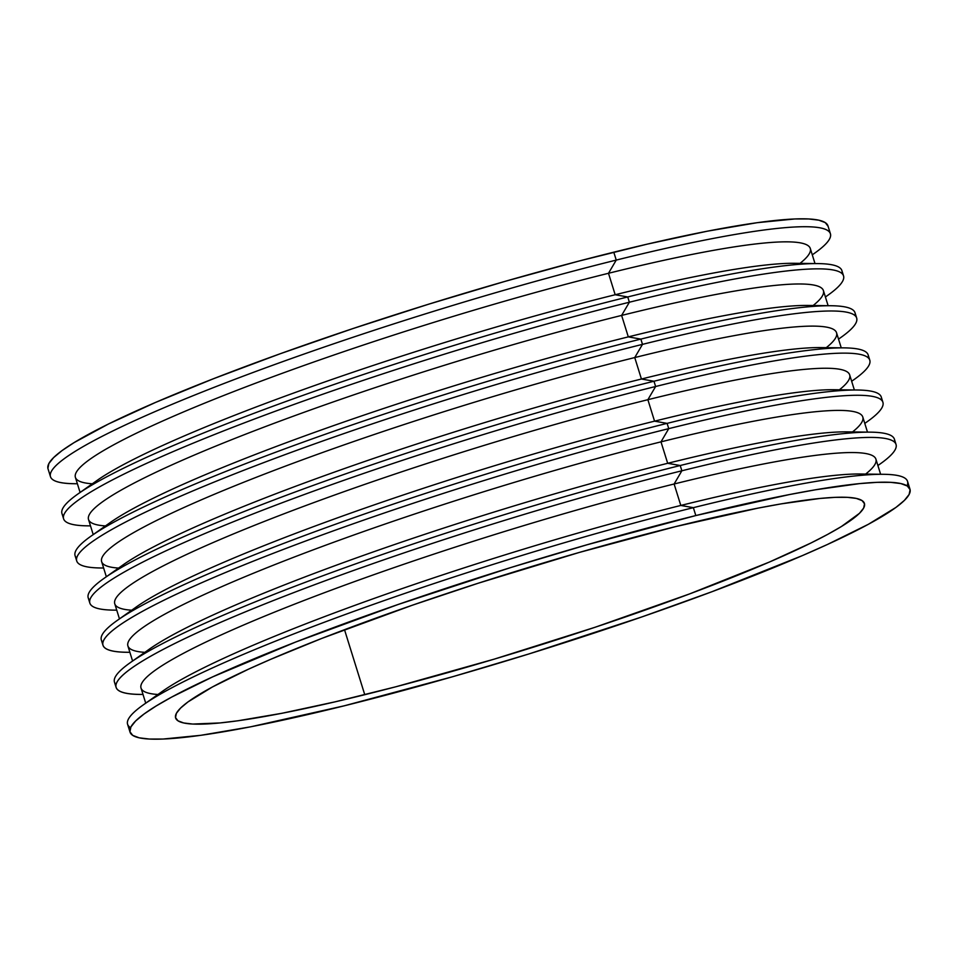 <?xml version="1.0" encoding="UTF-8"?>
<svg xmlns="http://www.w3.org/2000/svg" width="958" height="958" viewBox="0 0 958 958"><rect width="100%" height="100%" fill="white"/><g stroke="black" fill="none" stroke-linecap="round" stroke-linejoin="round"><path stroke-width="1.44" d="M364.759 694.706A360.723 38.811 -17.3 0 1 175.613 717.961A360.723 38.811 -17.3 0 1 675.27 526.684L579.291 552.443L478.198 583.23L412.263 605.24L321.888 638.375L270.695 659.32L248.577 669.139L212.377 686.994L187.996 701.915L180.559 708.094L176.38 713.339L175.518 717.59L177.972 720.811L183.72 722.967L192.702 724.056L220.005 722.943L238.075 720.751L282.143 713.243L335.348 701.783L395.666 686.826L494.304 659.116L595.169 627.239L689.556 593.924L769.346 562.071L810.959 542.994L827.652 534.396L841.399 526.529L859.482 513.296L863.649 508.051L864.523 503.8L862.068 500.579L856.32 498.411L847.339 497.334L835.196 497.346L820.024 498.447L781.189 503.872L757.898 508.147L675.27 526.684A360.723 38.811 -17.3 0 1 864.427 503.429A360.723 38.811 -17.3 0 1 364.759 694.706L344.509 629.705L364.759 694.706M830.418 233.74L827.952 225.849A408.443 43.948 162.7 0 0 613.779 252.182L616.245 260.085A408.443 43.948 -17.3 0 1 830.418 233.74A408.443 43.948 -17.3 0 1 812.276 254.816L814.755 253.092A408.443 43.948 162.7 0 0 616.245 260.085L608.498 273.281L615.18 294.741L627.73 296.956A408.443 43.948 -17.3 0 1 818.036 263.594A408.443 43.948 -17.3 0 1 841.95 273.497M818.036 263.594L794.493 263.294A384.865 41.41 162.7 0 0 615.18 294.741A384.865 41.41 -17.3 0 1 804.648 263.941M814.995 263.546L810.3 248.469A384.865 41.41 162.7 0 0 608.498 273.281A384.865 41.41 -17.3 0 1 800.002 263.366M831.161 305.734L807.618 305.446A384.865 41.41 162.7 0 0 628.304 336.881L640.854 339.096A408.443 43.948 -17.3 0 1 831.161 305.734A408.443 43.948 -17.3 0 1 855.075 315.637M828.119 305.698L823.425 290.609A384.865 41.41 162.7 0 0 621.622 315.421L628.304 336.881A384.865 41.41 -17.3 0 1 817.773 306.093M825.413 296.98L827.892 295.232A408.443 43.948 162.7 0 0 629.37 302.225L621.622 315.421A384.865 41.41 -17.3 0 1 813.126 305.506M844.285 347.874L820.743 347.586A384.865 41.41 162.7 0 0 641.429 379.021L653.979 381.236A408.443 43.948 -17.3 0 1 844.285 347.874A408.443 43.948 -17.3 0 1 868.199 357.777M841.244 347.838L836.55 332.749A384.865 41.41 162.7 0 0 634.747 357.562L641.429 379.021A384.865 41.41 -17.3 0 1 830.897 348.233M838.537 339.12L841.016 337.372A408.443 43.948 162.7 0 0 642.495 344.365L634.747 357.562A384.865 41.41 -17.3 0 1 826.263 347.646M857.41 390.014L833.867 389.726A384.865 41.41 162.7 0 0 654.553 421.161L667.103 423.376A408.443 43.948 -17.3 0 1 857.41 390.014A408.443 43.948 -17.3 0 1 881.324 399.917M854.368 389.978L849.674 374.889A384.865 41.41 162.7 0 0 647.871 399.702L654.553 421.161A384.865 41.41 -17.3 0 1 844.022 390.373M851.662 381.272L854.141 379.512A408.443 43.948 162.7 0 0 655.619 386.505L647.871 399.702A384.865 41.41 -17.3 0 1 839.388 389.798M870.535 432.154L846.992 431.866A384.865 41.41 162.7 0 0 667.678 463.301L680.228 465.516A408.443 43.948 -17.3 0 1 870.535 432.154A408.443 43.948 -17.3 0 1 894.449 442.057M867.493 432.118L862.799 417.041A384.865 41.41 162.7 0 0 660.996 441.854L667.678 463.301A384.865 41.41 -17.3 0 1 857.147 432.513M864.787 423.412L867.265 421.652A408.443 43.948 162.7 0 0 668.744 428.645L660.996 441.854A384.865 41.41 -17.3 0 1 852.512 431.938M909.992 489.227L907.525 481.335A408.443 43.948 162.7 0 0 693.352 507.668L695.819 515.56A408.443 43.948 -17.3 0 1 909.992 489.227A408.443 43.948 -17.3 0 1 344.221 705.818L250.673 726.811L200.773 735.313L163.135 739.037L149.388 739.049L139.221 737.828L132.719 735.385L129.941 731.732L130.911 726.918L135.641 720.979L144.071 713.985L156.118 705.998L171.674 697.089L212.664 676.875L295.675 642.04L398.013 604.522L510.854 567.519L587.134 544.743L695.819 515.56L789.368 494.579L815.737 489.742L859.721 483.598L876.893 482.353L890.641 482.341L900.819 483.562L907.322 486.005L910.1 489.658L909.118 494.472L904.388 500.399L895.97 507.405L868.355 524.301L827.365 544.515L802.325 555.628L711.986 591.709L642.028 616.868L529.187 653.859L452.906 676.647L344.221 705.818A408.443 43.948 -17.3 0 1 130.048 732.151A408.443 43.948 -17.3 0 1 695.819 515.56L693.352 507.668A408.443 43.948 -17.3 0 1 883.659 474.294A408.443 43.948 -17.3 0 1 907.022 485.826M883.659 474.294L860.116 474.006A384.865 41.41 162.7 0 0 680.803 505.453L693.352 507.668L680.803 505.453A384.865 41.41 -17.3 0 1 870.283 474.653M880.618 474.258L875.923 459.181A384.865 41.41 162.7 0 0 674.121 483.994L680.803 505.453L674.121 483.994A384.865 41.41 -17.3 0 1 865.637 474.078M681.868 470.785L674.121 483.994L681.868 470.785A408.443 43.948 -17.3 0 1 896.041 444.452A408.443 43.948 -17.3 0 1 877.899 465.516L880.39 463.792A408.443 43.948 162.7 0 0 681.868 470.785L680.228 465.516L681.868 470.785A408.443 43.948 162.7 0 0 246.362 611.455A408.443 43.948 162.7 0 0 139.964 694.406L143.005 694.454A408.443 43.948 -17.3 0 1 116.098 687.377A408.443 43.948 -17.3 0 1 681.868 470.785M896.041 444.452L894.401 439.183A408.443 43.948 162.7 0 0 680.228 465.516A408.443 43.948 162.7 0 0 114.457 682.108L116.098 687.377M882.917 402.312L881.276 397.043A408.443 43.948 162.7 0 0 667.103 423.376L668.744 428.645A408.443 43.948 -17.3 0 1 882.917 402.312A408.443 43.948 -17.3 0 1 864.775 423.376M869.792 360.172L868.152 354.903A408.443 43.948 162.7 0 0 653.979 381.236L655.619 386.505A408.443 43.948 -17.3 0 1 869.792 360.172A408.443 43.948 -17.3 0 1 851.65 381.236M856.668 318.032L855.027 312.763A408.443 43.948 162.7 0 0 640.854 339.096L642.495 344.365A408.443 43.948 -17.3 0 1 856.668 318.032A408.443 43.948 -17.3 0 1 838.525 339.096M843.543 275.892L841.902 270.623A408.443 43.948 162.7 0 0 627.73 296.956L629.37 302.225A408.443 43.948 -17.3 0 1 843.543 275.892A408.443 43.948 -17.3 0 1 825.401 296.956M828.059 226.268L825.281 222.615L818.779 220.172L808.612 218.951L794.865 218.963L757.227 222.687L707.327 231.189L647.081 244.17L578.788 261.103L505.094 281.353L428.813 304.141L352.891 328.582L280.239 353.741L213.646 378.661L155.675 402.372L108.553 423.963L74.089 442.608L62.03 450.595L53.612 457.601L48.882 463.528L47.9 468.342M63.551 515.943A408.443 43.948 -17.3 0 1 77.61 494.208A408.443 43.948 -17.3 0 1 627.73 296.956A408.443 43.948 162.7 0 0 61.959 513.548L63.599 518.817A408.443 43.948 -17.3 0 1 629.37 302.225L627.73 296.956L615.18 294.741L608.498 273.281L616.245 260.085A408.443 43.948 162.7 0 0 180.727 400.743A408.443 43.948 162.7 0 0 74.341 483.706L77.382 483.742A408.443 43.948 -17.3 0 1 50.475 476.665A408.443 43.948 -17.3 0 1 616.245 260.085L613.779 252.182A408.443 43.948 162.7 0 0 48.008 468.773L50.475 476.665M90.495 525.846A408.443 43.948 -17.3 0 1 63.599 518.817M76.676 558.083A408.443 43.948 -17.3 0 1 90.735 536.348A408.443 43.948 -17.3 0 1 640.854 339.096A408.443 43.948 162.7 0 0 75.083 555.688L76.724 560.957A408.443 43.948 -17.3 0 1 642.495 344.365L640.854 339.096L628.304 336.881L621.622 315.421L629.37 302.225A408.443 43.948 162.7 0 0 193.851 442.883A408.443 43.948 162.7 0 0 87.465 525.846L90.507 525.882M103.62 567.986A408.443 43.948 -17.3 0 1 76.724 560.957M89.801 600.223A408.443 43.948 -17.3 0 1 103.859 578.488A408.443 43.948 -17.3 0 1 653.979 381.236A408.443 43.948 162.7 0 0 88.208 597.828L89.848 603.097A408.443 43.948 -17.3 0 1 655.619 386.505L653.979 381.236L641.429 379.021L634.747 357.562L642.495 344.365A408.443 43.948 162.7 0 0 206.976 485.023A408.443 43.948 162.7 0 0 100.59 567.986L103.632 568.022M116.744 610.138A408.443 43.948 -17.3 0 1 89.848 603.097M102.925 642.363A408.443 43.948 -17.3 0 1 116.984 620.628A408.443 43.948 -17.3 0 1 667.103 423.376A408.443 43.948 162.7 0 0 101.332 639.968L102.973 645.237A408.443 43.948 -17.3 0 1 668.744 428.645L667.103 423.376L654.553 421.161L647.871 399.702L655.619 386.505A408.443 43.948 162.7 0 0 220.112 527.163A408.443 43.948 162.7 0 0 113.715 610.126L116.756 610.162M145.029 652.362A384.865 41.41 162.7 0 0 146.43 652.446A384.865 41.41 -17.3 0 1 255.127 572.549A384.865 41.41 -17.3 0 1 660.996 441.854L668.744 428.645A408.443 43.948 162.7 0 0 233.237 569.315A408.443 43.948 162.7 0 0 126.839 652.266L129.881 652.302A408.443 43.948 -17.3 0 1 102.973 645.237M158.154 694.514A384.865 41.41 162.7 0 0 159.555 694.586A384.865 41.41 -17.3 0 1 268.252 614.689A384.865 41.41 -17.3 0 1 674.121 483.994A384.865 41.41 162.7 0 0 141.018 688.072L145.724 703.16M154.454 697.604A384.865 41.41 -17.3 0 1 680.803 505.453A384.865 41.41 162.7 0 0 162.453 691.305L143.245 704.908A408.443 43.948 -17.3 0 1 693.352 507.668A408.443 43.948 162.7 0 0 127.582 724.26L130.048 732.151M130.551 727.661A408.443 43.948 -17.3 0 1 143.245 704.908M141.329 655.464A384.865 41.41 -17.3 0 1 667.678 463.301L660.996 441.854A384.865 41.41 162.7 0 0 127.893 645.932L132.587 661.02M116.05 684.503A408.443 43.948 -17.3 0 1 130.108 662.768A408.443 43.948 -17.3 0 1 680.228 465.516L667.678 463.301A384.865 41.41 162.7 0 0 149.328 649.165L130.108 662.768M131.905 610.222A384.865 41.41 162.7 0 0 133.306 610.306A384.865 41.41 -17.3 0 1 242.003 530.397A384.865 41.41 -17.3 0 1 647.871 399.702A384.865 41.41 162.7 0 0 114.768 603.791L119.463 618.88M128.204 613.324A384.865 41.41 -17.3 0 1 654.553 421.161A384.865 41.41 162.7 0 0 136.204 607.025L116.984 620.628M118.768 568.082A384.865 41.41 162.7 0 0 120.181 568.166A384.865 41.41 -17.3 0 1 228.878 488.257A384.865 41.41 -17.3 0 1 634.747 357.562A384.865 41.41 162.7 0 0 101.644 561.651L106.338 576.728M115.08 571.184A384.865 41.41 -17.3 0 1 641.429 379.021A384.865 41.41 162.7 0 0 123.079 564.885L103.859 578.488M105.643 525.942A384.865 41.41 162.7 0 0 107.057 526.014A384.865 41.41 -17.3 0 1 215.742 446.117A384.865 41.41 -17.3 0 1 621.622 315.421A384.865 41.41 162.7 0 0 88.519 519.511L93.213 534.588M101.955 529.044A384.865 41.41 -17.3 0 1 628.304 336.881A384.865 41.41 162.7 0 0 109.954 522.745L90.735 536.348M92.519 483.802A384.865 41.41 162.7 0 0 93.932 483.874A384.865 41.41 -17.3 0 1 202.617 403.977A384.865 41.41 -17.3 0 1 608.498 273.281A384.865 41.41 162.7 0 0 75.395 477.359L80.089 492.448M88.831 486.904A384.865 41.41 -17.3 0 1 615.18 294.741A384.865 41.41 162.7 0 0 96.83 480.593L77.61 494.208"/></g></svg>
